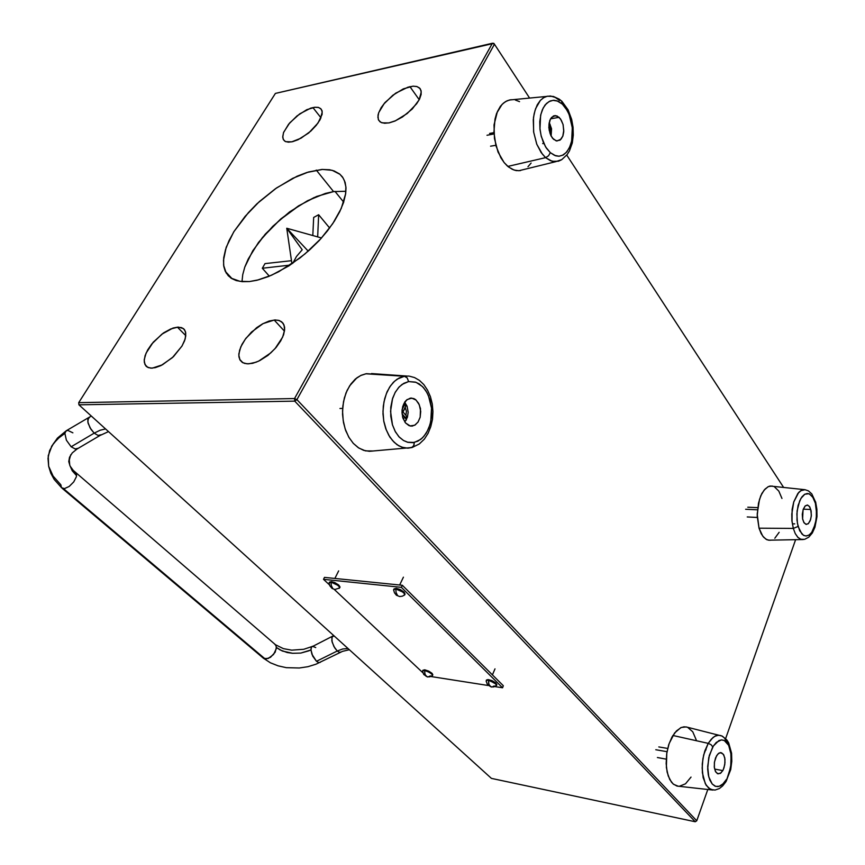 <?xml version="1.0" encoding="UTF-8"?>
<svg xmlns="http://www.w3.org/2000/svg" width="865" height="865" viewBox="0 0 865 865"><rect width="100%" height="100%" fill="white"/><g stroke="black" fill="none" stroke-linecap="round" stroke-linejoin="round"><path stroke-width="1.3" d="M249.477 281.514L240.048 281.395L230.966 278.043L226.176 273.005L223.603 265.198L223.667 257.824L225.506 249.563L229.02 240.665L234.112 231.377L248.32 212.66L257.035 203.74L276.53 187.954L297.009 176.298L306.934 172.459L322.504 169.432L332.171 170.319L339.956 174.265L343.124 177.985L345.081 182.418L345.957 187.965L345.686 193.63L341.286 208.465L332.733 223.689L320.839 238.729L305.042 253.91L288.867 265.836L271.588 275.189L257.024 280.206L249.477 281.514L242.373 281.655L236.253 280.541L231.669 278.498L228.209 275.697L225.235 271.221L223.797 266.517L223.451 260.224L226.252 247.325L233.81 231.863L245.076 216.369L259.316 201.621L275.47 188.689L292.792 178.298L308.427 171.994L321.996 169.454L329.706 169.799L334.16 170.946L339.631 174.006L342.399 176.925L344.411 180.515L345.881 186.786L345.6 194.225L343.546 202.605L339.761 211.709L334.322 221.267L327.381 230.987L319.153 240.556L309.865 249.693L299.831 258.105L278.746 271.729L268.366 276.541L258.516 279.828L249.477 281.514M333.566 191.543L325.316 193.414L307.605 200.658L289.57 211.957L272.756 226.273L258.57 242.416L248.233 259.003L244.827 267.026L242.73 274.627L241.995 281.622L242.73 274.627L244.827 267.026L252.85 250.742L265.252 234.199L280.92 218.813L298.533 205.859L316.601 196.474L333.566 191.543L345.914 191.273L333.566 191.543L316.266 170.124L333.566 191.543M314.363 197.425L299.247 205.524L279.709 220.024L262.657 237.378L252.558 251.218L262.657 237.378L279.709 220.024L299.247 205.524L314.363 197.425M388.796 122.949L381.973 122.841L379.962 121.792L378.297 119.543L378.016 115.175L378.729 112.547L384.006 103.778L392.861 95.237L403.274 88.89L412.951 86.186L416.8 86.511L419.449 87.873L421.071 90.533L421.136 94.436L419.482 99.161L416.627 103.832L407.253 113.51L395.1 120.949L389.337 122.841L384.622 123.306L381 122.452L378.611 120.203L377.854 117.153L378.611 112.883L381.13 107.747L384.968 102.621L395.597 93.236L408.01 87.106L413.308 86.176L417.071 86.587L420.206 88.717L421.309 92.058L419.103 99.908L412.291 108.936L402.474 116.97L395.402 120.808L388.796 122.949M248.742 363.884L244.557 363.419L241.94 362.132L240.081 360.078L238.967 356.877L238.891 353.85L240.784 346.854L245.173 339.285L251.52 332.041L263.036 323.607L274.259 319.996L278.195 320.223L281.655 321.769L284.023 324.981L284.639 329.803L283.569 334.809L280.725 340.929L276.097 347.427L270.788 352.92L258.657 361.148L252.721 363.289L247.195 363.873L242.665 362.619L239.897 359.754L238.837 355.288L239.562 350.26L241.973 344.378L245.887 338.323L256.613 327.716L262.592 323.845L269.112 321.023L275.221 319.953L279.503 320.601L283.082 323.229L284.563 327.111L284.607 330.138L282.639 337.177L275.102 348.584L267.88 355.374L259.933 360.521L255.986 362.273L248.742 363.884M291.721 141.903L285.601 141.611L283.428 139.719L282.736 137.351L283.536 132.669L288.575 124.203L297.019 115.878L306.805 109.693L314.925 107.228L318.201 107.379L320.601 108.503L322.072 110.839L322.115 114.375L317.996 123.1L308.664 132.961L298.133 139.719L292.673 141.698L288.478 142.206L285.428 141.536L283.396 139.665L282.714 136.583L283.644 132.377L289.634 122.927L299.733 113.834L310.719 108.136L314.774 107.249L318.688 107.509L321.261 109.195L322.267 112.104L320.201 119.532L316.276 125.36L310.805 131.112L301.063 138.205L291.721 141.903M152.197 368.133L148.337 367.603L146.023 366.09L144.347 362.446L144.282 359.667L146.12 353.093L153.181 342.259L163.528 332.928L170.859 328.862L178.168 327.1L183.477 328.614L185.434 331.5L185.78 335.901L184.526 340.788L181.866 346.195L172.33 357.699L160.966 365.603L155.408 367.657L150.856 368.122L147.028 366.933L144.844 364.252L144.228 360.51L145.147 355.623L147.753 349.86L151.808 343.913L161.928 334.074L172.957 328.073L177.476 327.132L181.596 327.586L184.45 329.597L185.759 332.895L185.175 338.831L182.028 345.914L173.422 356.672L162.415 364.857L152.197 368.133M292.759 263.252L296.446 256.473L302.253 249.812L286.748 228.252L308.232 251.164L286.748 228.252L291.948 263.803M559.082 117.272L561.439 120.408L563.072 124.647L563.71 131.74L562.845 136.01L561.071 139.2L556.984 141.038L553.524 139.319L550.854 135.567L549.145 130.096L548.907 124.755L550.399 119.111L553.362 115.975L556.952 115.888L560.552 118.97L562.985 124.311L563.775 130.453L562.823 136.097L560.077 140.13L556.184 140.887L552.367 138.032L550.302 134.313L548.864 127.317L549.751 120.635L551.535 117.413L555.352 115.553L559.082 117.272L550.572 118.797L559.082 117.272M546.442 96.437L509.344 100.016L505.528 101.594L502.046 104.416L496.661 113.337L494.953 119.121L493.861 132.258L495.937 145.828L500.867 157.798L504.176 162.62L508.642 167.042L514.124 170.048L518.892 170.773L555.471 161.701L550.497 160.728L545.62 157.614L552.216 161.312L558.444 161.214L561.482 159.776L555.471 161.701L561.828 159.571L567.267 154.478L569.484 150.856L572.262 142.974L573.29 135.189L573.062 127.22L571.624 119.327L568.078 109.909L561.893 101.346L559.255 99.14L553.33 96.393L547.242 96.231L543.75 97.637L540.333 100.459L537.306 104.816L534.948 110.579L533.51 117.37L533.619 131.804L536.776 144.109L541.209 152.586L545.62 157.614L548.561 155.83L550.345 152.705L545.653 146.931L541.317 136.411L540.03 129.35L539.814 121.673L540.906 114.223L543.242 107.941L546.485 103.465L550.14 100.989L553.762 100.264L557.071 100.848L562.315 104.157L561.536 101L562.315 104.157L558.12 101.259L553.081 100.286L548.929 101.583L545.101 105.022L542.398 109.714L540.657 115.272L539.955 128.68L541.058 135.362L543.458 142.649L546.485 148.229L550.345 152.705L554.595 155.419L559.158 156.197L563.277 154.922L566.878 151.797L569.851 146.758L571.635 141.017L572.273 127.577L570.997 120.332L568.694 113.618L565.883 108.439L562.315 104.157L566.867 110.028L569.116 114.613L572.241 127.317L572.435 134.778L571.397 142.033L569.17 148.229L566.045 152.727L562.499 155.322L558.931 156.208L555.644 155.787L550.345 152.705L548.561 155.83L545.62 157.614L542.312 154.078L536.873 144.358L533.694 132.334L533.251 119.77L534.105 113.877L535.63 108.547L540.452 100.329L543.566 97.745L546.994 96.296L550.594 96.026L555.254 97.399L559.72 100.589M519.541 101.681L515.335 100.026M511.118 99.724L507.052 100.794L503.549 103L500.446 106.298L497.321 111.715L494.056 124.917L494.412 138.465L498.013 151.97L504.057 162.479L507.593 166.188L512.285 169.313L516.21 170.578L520.384 170.632M527.974 166.772L531.11 163.02M810.775 509.463L811.327 515.216L810.602 519.541L808.429 523.574L806.331 524.428L804.093 522.838L802.655 519.13L802.32 514.243L803.261 509.258L805.066 506.068L807.564 505.095L809.726 506.912L811.111 511.01L811.24 516.318L810.202 520.73L808.202 523.768L805.877 524.341L803.801 522.374L802.59 518.751L803.044 509.961L805.218 505.917L807.315 505.063L809.316 506.328L810.775 509.463L803.304 509.139L810.775 509.463M772.207 486L768.434 486.552L765.049 489.028L761.892 493.504L759.416 499.559L757.232 513.994L759.005 528.169L757.243 516.027L758.454 503.235L760.8 495.786L764.109 490.098L768.044 486.736L770.12 486.033L805.023 489.666L800.839 490.66L798.73 492.423L793.713 502.057L791.778 513.994L791.94 520.871L793.291 528.439L798.114 526.504L796.968 520.049L797.108 510.869L799.671 500.813L801.931 496.845L804.569 494.337L807.261 493.483L809.726 494.099L813.392 498.067L815.414 503.203L815.652 502.003L815.414 503.203L812.711 496.953L808.959 493.753L804.807 494.196L800.86 498.445L798.081 505.517L796.849 513.94L797.4 523.336L799.736 530.786L803.38 535.186L805.834 536.008L808.743 535.251L811.348 532.905L813.489 529.38L816.322 519.043L816.311 507.701L815.414 503.203L816.668 513.756L815.479 523.606L811.705 532.429L809.11 535.024L806.429 535.997L803.953 535.5L801.855 533.91L798.114 526.504L793.291 528.439L791.972 521.217L792.178 509.355L793.746 501.96L797.854 493.472L801.336 490.368L805.023 489.666L808.472 490.888L811.824 493.926L815.727 502.349L816.895 509.247L816.938 516.654L814.938 527.196L812.365 532.927L808.829 537.165L804.623 539.349L800.904 539.295L797.887 537.316L795.281 533.608L793.291 528.439L795.303 533.64L797.898 537.327L800.493 539.144L803.271 539.565L768.498 540.203L765.86 539.154L762.66 536.03L759.005 528.169L761.178 533.651L763.687 537.295L766.941 539.728L770.131 540.279M781.982 498.413L778.824 491.061L774.121 486.584M774.77 538.203L779.192 532.343M410.151 398.203L413.773 398.581L415.622 399.652L418.682 403.371L420.455 408.604L420.131 417.265L417.968 422.131L414.649 425.245L410.107 425.948L405.544 423.007L402.701 417.363L402.03 410.583L403.598 404.16L407.026 399.641L411.729 398.105L416.108 400.052L419.363 404.809L420.758 411.448L420.152 417.179L418.13 421.893L415.254 424.888L411.697 426.088L408.961 425.591L405.458 422.888L402.982 418.282L401.998 412.573L402.668 406.766L404.874 401.922L406.442 400.127L410.151 398.203M404.366 376.264L397.295 379.108L393.413 382.33L389.618 387.152L386.287 393.737L383.919 401.976L383 411.318L383.768 420.909L386.179 429.732L389.834 436.998L394.18 442.329L398.722 445.767L403.079 447.573L407.956 448.157L411.891 447.562L413.827 445.518L414.27 442.458L407.502 442.264L403.479 440.512L399.316 437.117L395.435 431.808L392.386 424.639L390.721 416.162L390.742 407.339L392.342 399.219L395.11 392.559L398.516 387.65L402.074 384.384L408.604 381.562L407.177 377.897L404.366 376.264L408.648 376.102L404.366 376.264L407.177 377.897L408.604 381.562L403.825 383.271L399.208 386.882L395.348 392.137L392.634 398.311L390.515 411.362L392.472 424.953L395.11 431.246L398.906 436.674L403.479 440.512L407.945 442.383L412.843 442.696L417.892 441.15L422.509 437.787L426.207 433.149L428.921 427.732L430.759 421.558L431.538 408.15L428.532 395.846L425.894 390.818L422.358 386.45L416.065 382.308L408.604 381.562L415.373 382.071L419.32 383.984L423.363 387.498L427.094 392.84L429.981 399.9L431.538 408.15L431.505 416.703L429.992 424.596L427.364 431.138L424.11 436.046L420.671 439.388L414.27 442.458L413.978 445.129L412.702 447.064L407.902 448.157L401.922 447.216L397.024 444.686L392.58 440.653L388.785 435.29L385.844 428.835L383.898 421.59L383.033 413.892L383.303 406.118L384.687 398.614L387.12 391.748L390.493 385.844L394.624 381.173L399.316 377.929L404.366 376.264L366.273 373.712L360.673 375.518L355.439 379.011L350.844 384.06L347.103 390.439L344.4 397.857L342.864 405.966L342.572 414.378L343.535 422.704L345.719 430.532L349.006 437.506L353.223 443.291L358.175 447.648L363.624 450.373L369.323 451.368L373.258 451.033L365.473 450.892L358.91 448.124L353.309 443.388L348.854 437.257L345.124 428.835L343.135 420.401L342.529 410.983L343.513 401.652L346.022 392.959L349.633 385.833L356.877 377.843L361.083 375.313L365.895 373.777L404.366 376.264M371.572 373.615L407.015 376.026M411.956 447.529L412.864 447.248M722.772 770.607L720.296 773.375L717.453 773.602L715.398 771.256L714.328 767.039L714.501 761.924L716.544 755.794L718.934 753.123L721.54 752.745L723.756 754.929L724.957 759.297L724.773 764.692L723.248 769.709L720.934 772.921L718.08 773.818L715.712 771.861L714.404 767.752L714.393 762.638L715.582 757.816L717.723 754.161L720.34 752.604L723.291 754.172L724.729 757.837L725 762.757L724.016 767.774L722.772 770.607L714.663 769.126L722.772 770.607M727.941 744.008L724.405 737.942L721.918 736.039L718.902 735.239L715.788 735.834L713.009 737.51L708.176 743.359L710.976 744.7L712.792 746.852L716.35 742.332L721.41 739.921L724.275 740.505L727.022 742.721L729.282 746.614L730.774 751.804L731.174 763.427L729.184 773.061L726.319 781.084L730.676 767.05L731.185 754.658L728.687 745.306L724.232 740.472L721.702 739.91L718.88 740.591L713.355 745.944L709.278 755.469L707.678 766.563L708.781 776.911L712.198 783.982L715.701 786.382L719.302 786.285L723.226 783.712L726.449 779.354L722.978 783.949L720.632 785.701L717.928 786.577L715.031 786.134L712.23 784.014L709.884 780.154L708.327 774.899L707.689 768.942L708.749 757.675L712.792 746.852L710.976 744.7L708.176 743.359L711.322 739.088L714.76 736.331L718.274 735.25L720.913 735.607M686.161 726.903L681.274 727.454L676.419 730.871L671.997 737.034L668.699 744.884L666.666 753.891L666.115 763.579L667.153 772.153L669.748 779.473L673.046 783.874L676.949 786.08L712.987 790.091L708.749 788.285L705.299 783.712L702.369 772.791L702.261 763.936L703.645 754.95L708.176 743.359L704.737 751.101L702.877 758.724L702.12 768.023L703.169 777.613L706.208 785.334L710.619 789.464L715.041 790.059L719.312 788.588L722.632 785.982L725.886 781.809L730.666 769.58L731.822 761.276L731.595 753.145L728.654 742.84L726.816 739.943L722.329 736.169L686.161 726.903M696.206 739.867L692.757 731.768L687.643 727.346M686.983 727.108L684.042 726.784L680.744 727.681L674.603 732.979L669.175 743.468L666.818 752.896L666.385 767.46L668.212 775.883L671.5 782.198L673.586 784.339L678.355 786.317M679.393 786.328L685.513 783.755L691.038 777.094M430.392 675.922L428.11 676.981L426.002 676.16L424.791 673.684L424.618 670.472L423.028 670.505L422.52 671.186L423.753 674.527L427.57 676.938M422.509 671.143L423.839 670.397L426.759 671.045L431.538 673.77L432.446 674.938L432.089 675.868L432.251 674.559L429.44 672.278L424.618 670.472L425.05 674.495L426.953 676.733L429.678 676.917L432.457 675.576M432.576 675.154L432.23 673.586L428.575 671.099L424.358 669.813L422.747 670.645M422.855 670.234L424.78 669.856L428.716 671.154L431.894 673.24L432.727 674.981M329.089 583.064L331.057 582.188L331.263 585.659L332.722 588.341L331.263 585.659L331.057 582.188L329.111 582.826L329.803 585.756L332.052 588.405L334.906 589.443M329.435 582.188L331.436 581.572L335.22 582.761L338.875 585.162L340.032 587.162L338.356 584.718L334.496 582.448L331.371 581.572L331.057 582.188L338.042 585.335L339.642 587.227L339.112 588.405L339.426 586.805L336.301 584.135L331.057 582.188L331.371 581.572L329.403 582.415M393.597 589.962L394.17 589.108L395.867 588.957L396.062 592.579L397.5 595.369L396.062 592.579L395.867 588.957L393.629 589.681L394.386 592.73L396.386 595.196L399.684 596.504M404.777 594.547L404.442 592.525L400.311 589.584L396.181 588.308L395.867 588.957L403.079 592.157L404.69 594.093L404.117 595.38L404.496 593.682L401.328 590.946L395.867 588.957L396.181 588.308L393.91 589.26M393.975 588.935L396.311 588.319L400.43 589.638L404.02 592.06L405.025 594.233M494.175 685.913L492.099 687.026L489.817 686.194L488.628 683.642L488.476 680.301L486.66 680.333L486.076 681.09L487.406 684.518L491.385 686.994M486.076 681.047L487.092 680.236L489.925 680.625L496.013 684.064L496.132 685.848L496.532 684.875L494.931 683.091L488.476 680.301L488.887 684.475L490.866 686.842L493.71 686.951L496.521 685.523M486.454 680.02L488.682 679.663L492.65 680.95L495.915 683.058L496.834 684.81L495.353 682.582L491.785 680.571L487.86 679.598L486.346 680.366M403.879 406.074L402.149 409.437L404.647 403.566L405.999 405.101L405.242 407.61L406.399 411.297L405.955 415.276L407.123 417.211L406.074 420.239L406.647 418.217L406.107 419.211L404.928 417.287L403.155 418.757L404.928 417.287L402.095 414.086L406.107 419.211L407.123 417.211L405.004 417.222L402.074 413.913L405.004 417.222L407.123 417.211L405.955 415.276L406.399 411.297L405.242 407.61L403.014 411.945L405.955 415.276L403.014 411.945L401.987 411.956L403.014 411.945L405.955 405.534L404.301 405.123L405.999 405.101L404.647 403.566L403.879 406.074L403.036 405.577M549.015 123.771L549.124 123.111L549.015 123.771M550.194 124.56L549.675 126.495L550.929 135.719L550.216 127.923L549.675 126.495L548.897 128.009L550.194 124.809L548.907 124.787L550.194 124.56L549.145 122.949M543.847 143.504L542.658 143.633M89.928 416.8L87.819 419.395L88.122 423.266L90.922 429.31L94.177 433.116L100.135 430.24L105.552 428.964L100.135 430.24L94.177 433.116L90.025 427.861L87.852 421.915L88.511 417.698L91.258 416.022M88.63 417.546L66.108 430.889L64.853 433.397L57.436 438.998L51.997 445.691L48.245 455.736L48.689 466.246L47.964 458.353L49.608 450.6L53.576 443.367L59.696 436.998L64.853 433.397L66.346 440.199L71.19 446.718L66.346 440.199L64.853 433.397L65.718 431.246L67.708 430.359L72.876 432.814M61.404 487.622L64.497 488.584L69.211 486.422L73.752 481.924L76.38 476.81L76.596 475.674L72.217 470.744L69.741 465.208L69.33 459.942L70.735 454.828L69.33 459.942L69.741 465.208L72.217 470.744L76.596 475.674L76.38 476.81L73.752 481.924L69.211 486.422L64.497 488.584L61.491 487.73M78.228 448.286L75.158 448.989L71.19 446.718L75.147 448.989L78.228 448.286M333.111 635.937L331.814 637.494L332.16 642.187L334.668 647.809L337.285 651.01L342.778 648.999L348.011 648.501L342.778 648.999L337.285 651.01L333.89 646.479L331.857 640.846L332.106 636.759L334.182 635.98M62.312 488.368L263.76 658.438L268.258 658.503L273.599 654.502L276.335 648.545L276.076 645.755L274.454 643.809L275.794 645.149L276.389 647.431L280.152 649.983L287.223 652.567L292.543 653.345L300.804 653.021L308.6 650.945L310.935 649.896L311.238 647.474L312.395 646.296L315.703 647.593M333.771 635.613L311.508 646.977L310.935 649.896L311.93 654.254L316.493 661.336L312.719 656.102L310.935 649.896L300.804 653.021L292.543 653.345L282.347 651.021L276.389 647.431L275.146 652.167L270.518 657.335L266.074 658.946L262.809 657.627M48.786 466.657L50.797 473.231L54.16 479.426L61.361 487.557L60.885 484.832L53.046 476.107L48.689 466.246M75.871 472.723L76.596 475.674L76.336 473.425L75.104 472.193M320.234 662.341L318.731 662.612L316.493 661.336L318.698 662.601L320.234 662.341M340.951 652.08L339.231 652.242L337.285 651.01L339.221 652.242L340.951 652.08M101.086 434.803L98.08 435.441L94.177 433.116L98.037 435.43L101.086 434.803M225.343 271.448L231.982 278.681M380.016 121.835L378.297 119.543M242.935 362.759L239.746 359.451M284.736 141.125L283.169 139.2M147.753 367.344L145.071 364.738M321.542 237.951L286.748 228.252M553.611 115.867L555.352 115.553M410.583 398.138L411.816 398.116M369.323 451.368L412.054 447.486L419.309 443.918L424.347 439.085L428.078 433.354L430.802 426.694L432.446 419.352L432.943 411.675L432.273 404.009L430.446 396.7L427.537 390.072L423.796 384.611L419.439 380.438L414.53 377.583L409.361 376.189M432.522 675.251L432.803 674.657M339.718 587.605L340.032 586.989M339.631 588.016L334.885 589.443M404.777 594.493L405.09 593.844M404.679 594.947L402.29 596.255L399.652 596.504M496.596 685.166L496.867 684.55M705.159 749.901L706.067 749.89M658.806 746.873L667.715 748.441M657.368 757.535L666.169 759.135M747.749 507.193L757.697 507.614M747.252 516.956L757.297 517.432M793.335 523.909L794.676 523.844M404.701 402.182L407.08 406.269L408.161 412.281L407.372 417.287L404.82 422.044M549.232 122.549L551.589 128.766L551.124 136.097M489.568 133.426L493.872 132.659M490.585 146.142L495.786 145.266M311.908 646.544L303.766 649.312L291.754 650.156L283.428 648.62L275.524 644.739L73.19 470.333L70.076 465.997L68.8 461.629L69.492 457.217L72.238 452.892L76.985 449.022L99.886 435.506L108.46 431.603M349.374 649.734L342.486 651.388L315.963 664.255L307.886 666.731L299.333 668.04L286.347 667.672L278.054 665.855L270.442 662.785L263.793 658.449M65.74 431.235L57.382 438.079L51.489 446.567M334.982 191.349L343.697 202.151L334.982 191.349M409.913 86.619L419.244 99.648L409.913 86.619M274.259 319.996L284.477 331.165L274.259 319.996M312.903 107.552L320.991 117.9L312.903 107.552M177.476 327.132L185.802 335.609L177.476 327.132M491.45 778.381L78.942 404.863L294.803 401.176L695.19 821.75L491.45 778.381L695.19 821.75L294.803 401.176L294.532 398.56L492.347 43.25L275.373 93.409L78.661 402.625L294.532 398.56L78.661 402.625L275.373 93.409L493.774 43.38L492.347 43.25L294.532 398.56L296.911 399.684L494.423 44.202L529.585 98.113L494.423 44.202L492.347 43.25L494.423 44.202L493.774 43.38L494.423 44.202L296.911 399.684L294.532 398.56L294.803 401.176L296.911 399.684L696.768 820.788L296.911 399.684L294.803 401.176L78.942 404.863L78.661 402.625L78.942 404.863L491.45 778.381M566.78 155.116L783.441 487.255L566.78 155.116M795.616 539.738L725.67 738.624L795.616 539.738M707.765 789.518L696.768 820.788L695.19 821.75L696.768 820.788L707.765 789.518M289.905 265.166L262.322 268.215L265.036 263.663L291.494 260.657L265.036 263.663L262.322 268.215L269.383 276.13L262.322 268.215L289.905 265.166M312.827 235.518L313.692 217.472L318.644 214.736L317.671 236.869L318.644 214.736L329.651 228.014L318.644 214.736L313.692 217.472L312.827 235.518M507.885 166.426L545.62 157.614L507.885 166.426M759.005 528.169L793.291 528.439L759.005 528.169M412.735 425.958L410.151 425.958L412.735 425.958M672.884 735.488L708.176 743.359L672.884 735.488M422.888 672.797L334.106 589.303L422.888 672.797M329.511 584.989L323.51 579.345L401.306 587.367L502.511 687.74L494.931 686.551L502.511 687.74L503.365 685.783L502.511 687.74L401.306 587.367L402.301 585.302L503.365 685.783L402.301 585.302L401.306 587.367L323.51 579.345L324.505 577.398L402.301 585.302L324.505 577.398L323.51 579.345L329.511 584.989M488.303 685.513L430.986 676.506L488.303 685.513M424.899 669.878L424.618 670.472L424.899 669.878M338.658 570.889L334.82 578.447L338.658 570.889M403.425 577.139L399.608 585.032L403.425 577.139M495.018 668.861L492.39 674.873L495.018 668.861M488.747 679.674L488.476 680.301L488.747 679.674M655.811 749.728L667.023 751.728L655.811 749.728M745.587 509.301L757.448 509.82L745.587 509.301M339.999 408.442L342.648 408.41L339.999 408.442M486.941 135.243L493.947 134.01L486.941 135.243M549.816 132.907L550.226 133.545L549.816 132.907M71.19 446.718L94.177 433.116L71.19 446.718M316.493 661.336L337.285 651.01L316.493 661.336M265.09 658.892L63.513 488.639L265.09 658.892"/></g></svg>
